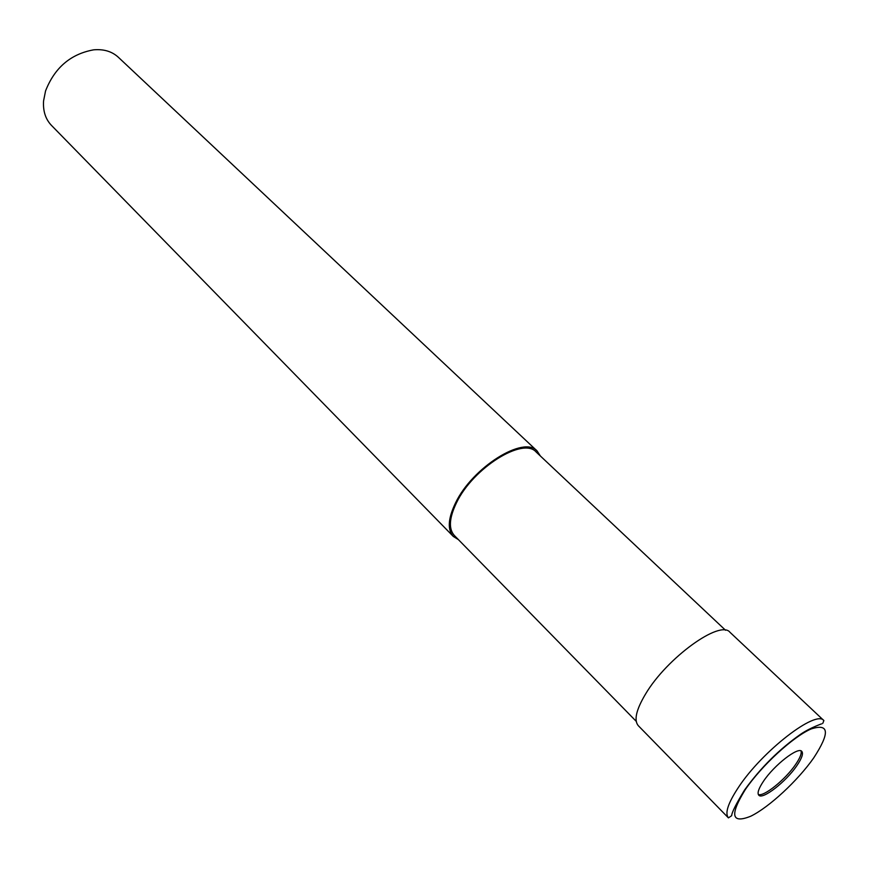 <?xml version="1.0" encoding="UTF-8"?>
<svg xmlns="http://www.w3.org/2000/svg" width="869" height="869" viewBox="0 0 869 869"><rect width="100%" height="100%" fill="white"/><g stroke="black" fill="none" stroke-linecap="round" stroke-linejoin="round"><path stroke-width="1.3" d="M758.3 794.44C763.547 797.188 785.435 779.547 795.602 764.492C800.045 758.007 801.848 753.466 801.012 750.881M725.55 630.264L536.162 452.032C523.192 436.672 472.953 468.043 456.507 502.749C449.186 517.935 448.458 528.841 454.335 535.467L636.227 721.335M540.399 456.029L537.118 450.978L118.26 57.191C111.949 51.423 103.759 48.968 93.7 49.826C70.682 53.987 54.638 67.695 45.546 90.963L43.569 100.934C42.907 111.026 45.525 119.162 51.423 125.353L453.303 536.445L458.408 539.627M537.118 450.978C523.844 435.25 472.356 467.392 455.519 502.955C448.035 518.5 447.296 529.666 453.303 536.445M763.493 781.22C758.648 788.455 757.073 793.104 758.778 795.189C762.471 800.077 786.054 781.698 796.84 765.698C801.881 758.3 803.521 753.521 801.772 751.348C798.242 746.417 774.246 765.035 763.493 781.22M729.949 632.263C720.195 619.467 666.936 657.844 645.602 693.962C636.162 709.756 633.74 720.336 638.313 725.702L728.428 817.881C724.67 813.33 728.026 803.141 738.487 787.303C762.211 751.088 816.132 709.462 823.866 720.564L729.949 632.263M745.2 789.736C729.58 815.144 731.426 823.975 750.729 816.23C769.054 807.344 797.883 780.568 813.775 757.811C830.112 732.697 829.211 723.084 811.07 728.972C792.995 736.76 761.298 765.915 745.2 789.736M823.866 720.564L822.791 723.334C822.834 723.508 810.723 727.353 800.805 734.131C779.591 748.937 760.853 767.533 744.624 789.921C736.173 803.749 731.85 812.341 731.655 815.709L728.428 817.881"/></g></svg>
